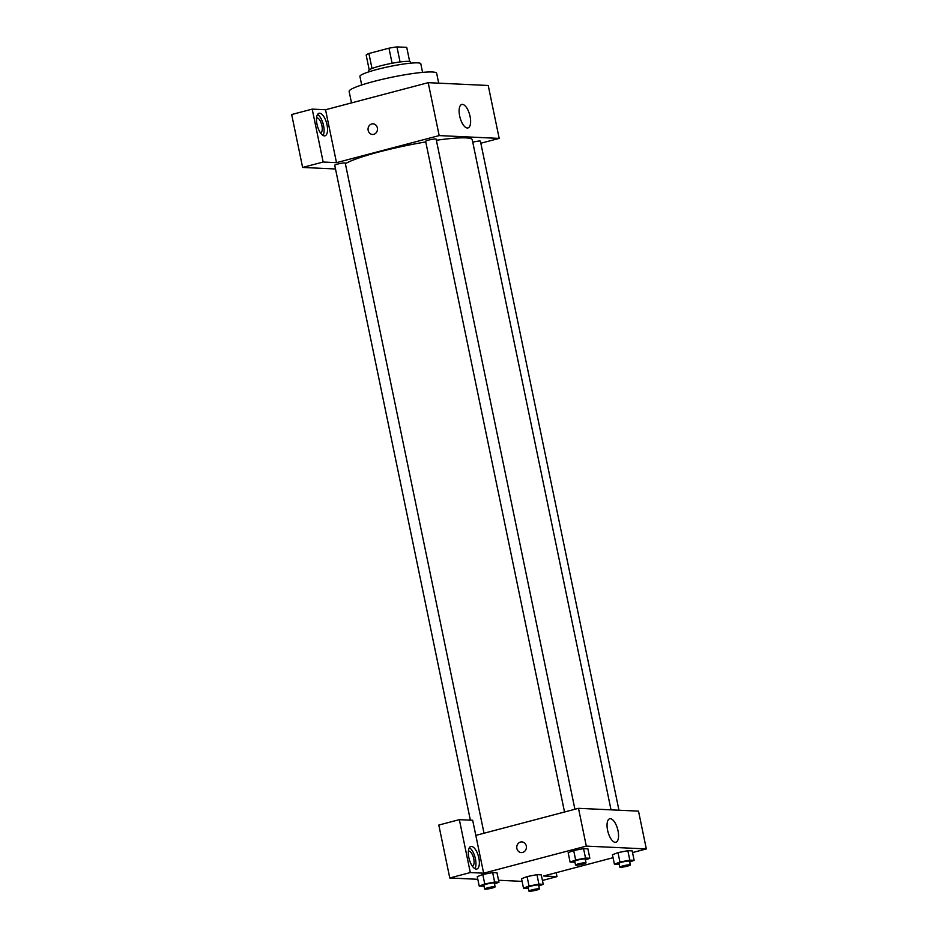 <?xml version="1.0" encoding="UTF-8"?>
<svg xmlns="http://www.w3.org/2000/svg" width="938" height="938" viewBox="0 0 938 938"><rect width="100%" height="100%" fill="white"/><g stroke="black" fill="none" stroke-linecap="round" stroke-linejoin="round"><path stroke-width="1.41" d="M400.069 61.955L396.95 46.9L406.74 47.357L409.66 61.486M372.011 68.497L368.904 53.489A20.882 2.451 168.3 0 0 366.148 55.025L369.22 69.858M368.904 53.489L388.977 48.19A20.882 2.451 168.3 0 1 396.95 46.9M392.096 63.256L388.977 48.19M368.892 71.827L368.646 70.643A21.375 2.509 -11.7 0 1 389.071 63.854A21.375 2.509 -11.7 0 1 410.504 61.978L410.75 63.163M361.693 84.983L359.911 76.388A31.095 3.646 -11.7 0 1 389.622 66.516A31.095 3.646 -11.7 0 1 420.799 63.784L422.581 72.378M351.504 102.899L349.135 91.432A44.696 5.241 -11.7 0 1 391.838 77.233A44.696 5.241 -11.7 0 1 436.662 73.305L438.703 83.165M312.202 109.125L323.164 162.028L336.496 162.661L325.545 109.746L312.202 109.125L291.671 114.53L302.622 167.445L335.511 168.981M325.545 109.746L428.209 82.673L488.229 85.487L499.192 138.402L480.842 143.233M574.912 809.26L436.135 139.129A5.358 0.633 168.3 0 0 430.753 139.598A5.358 0.633 168.3 0 0 425.629 141.298L564.524 812.003M323.164 162.028L302.622 167.445M336.496 162.661L439.172 135.588L499.192 138.402M618.963 810.221L480.42 141.204A5.358 0.633 168.3 0 0 472.858 142.177A5.358 0.633 168.3 0 0 472.764 142.201M484.02 833.225L345.243 163.095A5.358 0.633 168.3 0 0 337.692 164.068A5.358 0.633 168.3 0 0 334.737 165.264L470.36 820.164M425.758 141.931A66.07 7.75 168.3 0 0 379.233 151.909A66.07 7.75 168.3 0 0 345.372 163.751M611.025 809.846L472.271 139.832A66.07 7.75 168.3 0 0 436.369 140.266M373.125 123.816A5.347 4.831 -87.3 0 0 368.165 130.394A5.347 4.831 92.7 0 1 373.125 123.816A5.347 4.831 92.7 0 1 372.621 134.486A5.347 4.831 92.7 0 1 368.165 130.394A5.347 4.831 -87.3 0 0 372.621 134.486M439.172 135.588L428.209 82.673M470.079 116.453A12.147 5.018 -104.8 0 1 467.968 127.943A12.147 5.018 -104.8 0 1 460.019 117.485A12.147 5.018 -104.8 0 1 461.777 104.458A12.147 5.018 -104.8 0 1 470.079 116.453M319.659 113.217A11.655 4.819 -104.8 0 1 326.846 124.051A11.655 4.819 -104.8 0 1 324.982 135.822A11.655 4.819 -104.8 0 1 317.349 125.774A11.655 4.819 -104.8 0 1 319.026 113.275A11.655 4.819 -104.8 0 1 319.659 113.217M323.059 135.482A11.655 4.819 75.2 0 0 323.235 124.226A11.655 4.819 75.2 0 0 317.525 114.518M316.552 117.954A7.774 3.213 -104.8 0 1 316.598 117.942A7.774 3.213 -104.8 0 1 321.91 125.61A7.774 3.213 -104.8 0 1 320.562 132.973A7.774 3.213 -104.8 0 1 320.515 132.985M475.812 835.395L472.682 820.269L459.35 819.648L470.301 872.563L483.645 873.184L475.812 835.395L578.488 808.322L638.508 811.135L646.329 848.925L632.517 852.572M459.35 819.648L438.808 825.065L449.771 877.98L477.817 879.293M498.547 880.266L522.091 881.368M468.39 851.153A7.774 3.213 -104.8 0 1 468.437 851.141A7.774 3.213 -104.8 0 1 473.526 857.836A7.774 3.213 -104.8 0 1 472.4 866.173A7.774 3.213 -104.8 0 1 472.353 866.184M474.898 868.694A11.655 4.819 75.2 0 0 475.074 857.426A11.655 4.819 75.2 0 0 469.363 847.718M471.497 846.416A11.655 4.819 -104.8 0 1 478.685 857.262A11.655 4.819 -104.8 0 1 476.821 869.034A11.655 4.819 -104.8 0 1 469.188 858.985A11.655 4.819 -104.8 0 1 470.876 846.486A11.655 4.819 -104.8 0 1 471.497 846.416M470.301 872.563L449.771 877.98M556.187 872.692L556.996 876.62L543.665 875.998L613.053 857.695M556.996 876.62L542.434 880.465M528.317 888.274L523.498 888.157L529.032 886.035L538.904 884.1L536.946 874.65L541.273 874.861L536.946 874.65L527.074 876.584L521.54 878.718L527.062 876.584M619.209 864.308L614.402 864.191L612.444 854.741L617.966 852.619L627.839 850.684L632.177 850.883L627.839 850.684L629.797 860.134L634.135 860.334L629.691 862.045M574.935 862.233L570.116 862.116L568.158 852.677L573.681 850.543L583.565 848.609L587.892 848.82L583.565 848.609L585.523 858.059L589.85 858.258L585.418 859.97M494.619 882.025L492.661 872.575L496.999 872.786L492.661 872.575L482.8 874.509L477.266 876.643L482.8 874.509L484.758 883.959L494.619 882.025L498.957 882.236L494.514 883.936M483.645 873.184L586.309 846.111L646.329 848.925M618.013 830.763A12.147 5.018 -104.8 0 1 615.891 842.254A12.147 5.018 -104.8 0 1 607.953 831.795A12.147 5.018 -104.8 0 1 609.7 818.768A12.147 5.018 -104.8 0 1 618.013 830.763M586.309 846.111L578.488 808.322M521.833 841.902A5.347 4.831 -87.3 0 0 516.873 848.48A5.347 4.831 92.7 0 1 521.833 841.902A5.347 4.831 92.7 0 1 521.329 852.583A5.347 4.831 92.7 0 1 516.873 848.48A5.347 4.831 -87.3 0 0 521.329 852.583M570.116 862.116L575.651 859.994L585.523 858.059M586.016 862.878L585.242 859.102A5.358 0.633 168.3 0 0 577.679 860.087A5.358 0.633 168.3 0 0 574.736 861.283L575.522 865.059A5.358 0.633 168.3 0 0 580.892 864.59A5.358 0.633 168.3 0 0 586.016 862.878A5.358 0.633 168.3 0 0 578.465 863.863A5.358 0.633 168.3 0 0 575.522 865.059M568.158 852.677L573.693 850.543L575.651 859.994M589.85 858.258L587.892 848.82M614.402 864.191L619.936 862.057L629.797 860.134M630.301 864.953L629.515 861.178A5.358 0.633 168.3 0 0 621.964 862.163A5.358 0.633 168.3 0 0 619.01 863.359L619.795 867.134A5.358 0.633 168.3 0 0 625.177 866.665A5.358 0.633 168.3 0 0 630.301 864.953A5.358 0.633 168.3 0 0 622.75 865.938A5.358 0.633 168.3 0 0 619.795 867.134M612.444 854.741L617.978 852.619L619.936 862.057M634.135 860.334L632.177 850.883M484.031 886.199L479.224 886.093L484.758 883.959M495.123 886.856L494.338 883.068A5.358 0.633 168.3 0 0 486.787 884.053A5.358 0.633 168.3 0 0 483.832 885.249L484.618 889.025A5.358 0.633 168.3 0 0 489.999 888.556A5.358 0.633 168.3 0 0 495.123 886.856A5.358 0.633 168.3 0 0 487.572 887.829A5.358 0.633 168.3 0 0 484.618 889.025M479.224 886.093L477.266 876.643M498.957 882.236L496.999 872.786M538.904 884.1L543.231 884.3L538.799 886.011M539.397 888.919L538.623 885.144A5.358 0.633 168.3 0 0 531.06 886.129A5.358 0.633 168.3 0 0 528.117 887.325L528.903 891.1A5.358 0.633 168.3 0 0 534.273 890.631A5.358 0.633 168.3 0 0 539.397 888.919A5.358 0.633 168.3 0 0 531.846 889.904A5.358 0.633 168.3 0 0 528.903 891.1M523.498 888.157L521.54 878.718M529.032 886.035L527.074 876.584M543.231 884.3L541.273 874.861"/></g></svg>
